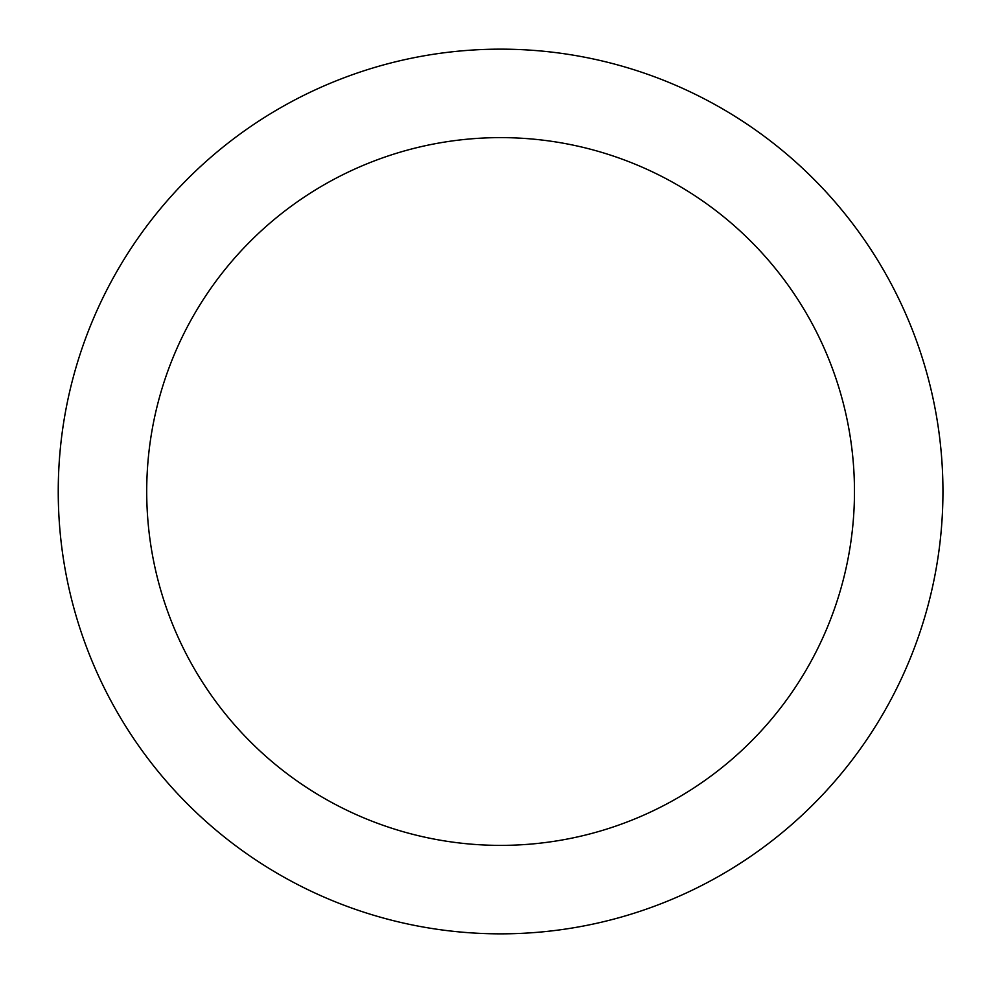 <?xml version="1.0" encoding="UTF-8"?>
<svg xmlns="http://www.w3.org/2000/svg" width="983" height="983" viewBox="0 0 983 983"><rect width="100%" height="100%" fill="white"/><g stroke="black" fill="none" stroke-linecap="round" stroke-linejoin="round"><path stroke-width="1.47" d="M500.593 49.15A442.35 442.35 0 0 1 942.943 491.5A442.35 442.35 0 0 1 500.593 933.85A442.35 442.35 0 0 1 58.243 491.5A442.35 442.35 0 0 1 500.593 49.15M500.593 845.38A353.88 353.88 0 0 1 146.713 491.5A353.88 353.88 0 0 1 500.593 137.62A353.88 353.88 0 0 1 854.473 491.5A353.88 353.88 0 0 1 500.593 845.38"/></g></svg>
